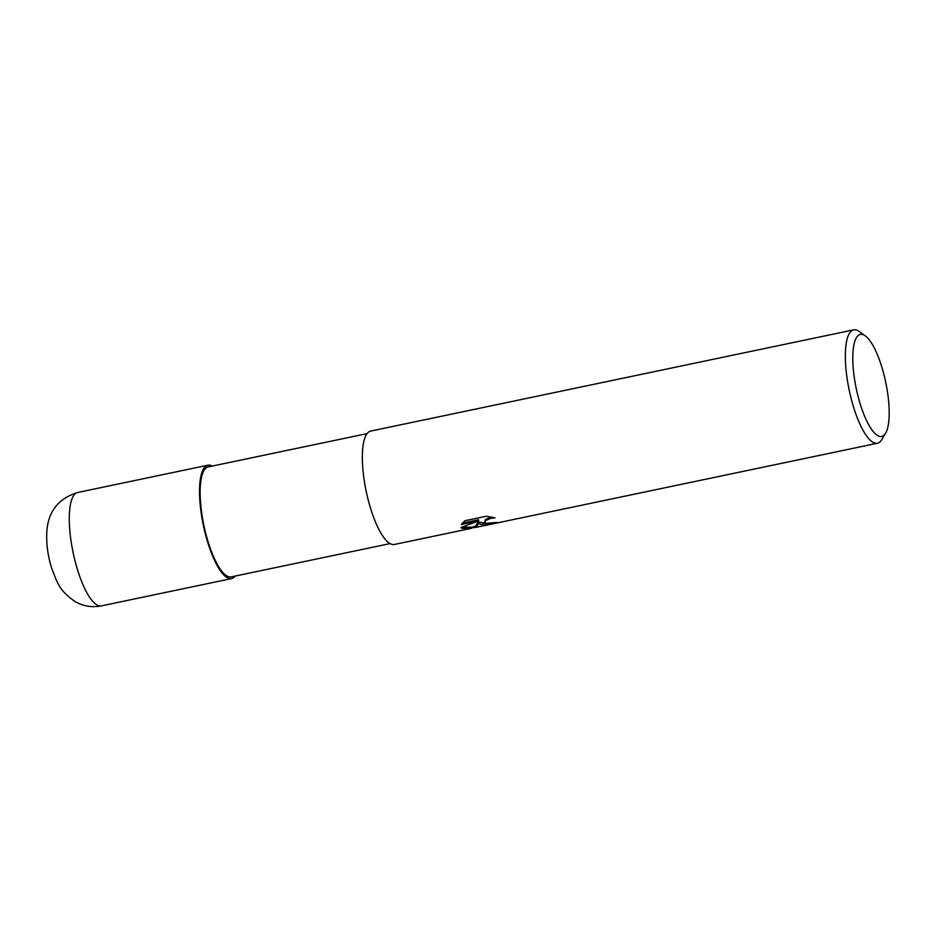 <?xml version="1.0" encoding="UTF-8"?>
<svg xmlns="http://www.w3.org/2000/svg" width="936" height="936" viewBox="0 0 936 936"><rect width="100%" height="100%" fill="white"/><g stroke="black" fill="none" stroke-linecap="round" stroke-linejoin="round"><path stroke-width="1.4" d="M235.264 576.049A57.915 16.743 -101.8 0 1 231.637 578.588A57.915 16.743 -101.8 0 1 227.085 577.594A57.856 16.719 -101.8 0 0 235.193 576.061A57.856 16.719 -101.8 0 1 227.074 577.547A57.856 16.719 -101.8 0 1 200.959 511.255A57.856 16.719 -101.8 0 1 212.144 466.081A57.856 16.719 -101.8 0 0 200.959 511.267A57.856 16.719 -101.8 0 0 227.074 577.547A57.915 16.743 -101.8 0 1 201.977 518.053A57.915 16.743 -101.8 0 1 207.874 465.204A57.915 16.743 -101.8 0 1 212.215 466.07M390.101 543.594L231.274 576.88A56.183 16.24 -101.8 0 1 226.863 575.933A56.183 16.24 -101.8 0 1 202.515 518.158A56.183 16.24 -101.8 0 1 208.225 466.912L367.052 433.625M480.344 524.523L478.717 522.487L477.769 525.061L475.535 527.471L461.881 528.395L461.027 527.483L478.717 520.861L461.366 524.499L464.876 520.72L486.287 516.227L494.969 517.877L490.745 518.333L485.562 520.58L484.696 522.183L486.088 523.318L496.911 522.475A57.915 16.743 78.2 0 0 498.748 522.58L480.344 524.523M885.631 433.122L881.829 439.557A57.915 16.743 -101.8 0 1 877.442 443.243A57.915 16.743 -101.8 0 1 872.89 442.26A57.915 16.743 -101.8 0 1 847.794 382.707A57.915 16.743 -101.8 0 1 853.679 329.858A57.915 16.743 -101.8 0 1 858.23 330.853A57.915 16.743 -101.8 0 1 859.178 331.473L865.238 335.849A52.123 15.07 -101.8 0 1 885.737 382.321A52.123 15.07 -101.8 0 1 885.631 433.122A52.123 15.07 -101.8 0 1 877.582 435.544A52.123 15.07 -101.8 0 1 854.006 375.453A52.123 15.07 -101.8 0 1 864.384 335.287A52.123 15.07 -101.8 0 1 865.238 335.849M471.732 528.267L394.442 544.46A57.915 16.743 -101.8 0 1 389.891 543.477A57.915 16.743 -101.8 0 1 364.794 483.924A57.915 16.743 -101.8 0 1 370.679 431.086L853.679 329.858M461.694 527.249L471.241 527.19L475.43 526.301L478.577 521.364L478.717 522.487M474.95 526.406L475.102 527.495M462.279 523.142L478.565 519.726L478.717 520.861M478.659 522.031L487.422 523.54M484.696 522.183L485.41 519.457L491.447 517.035M231.637 578.588L101.38 605.885A57.915 16.743 -101.8 0 1 96.841 604.89A57.915 16.743 -101.8 0 1 71.733 545.349A57.915 16.743 -101.8 0 1 77.629 492.5L207.874 465.204M475.535 527.471L877.442 443.243M101.38 605.885C91.927 607.686 83.082 606.212 74.857 601.45C59.19 590.09 57.927 584.333 51.702 568.292C47.9 556.136 46.262 544.155 46.8 532.338C47.888 511.863 58.161 498.584 77.629 492.5"/></g></svg>
